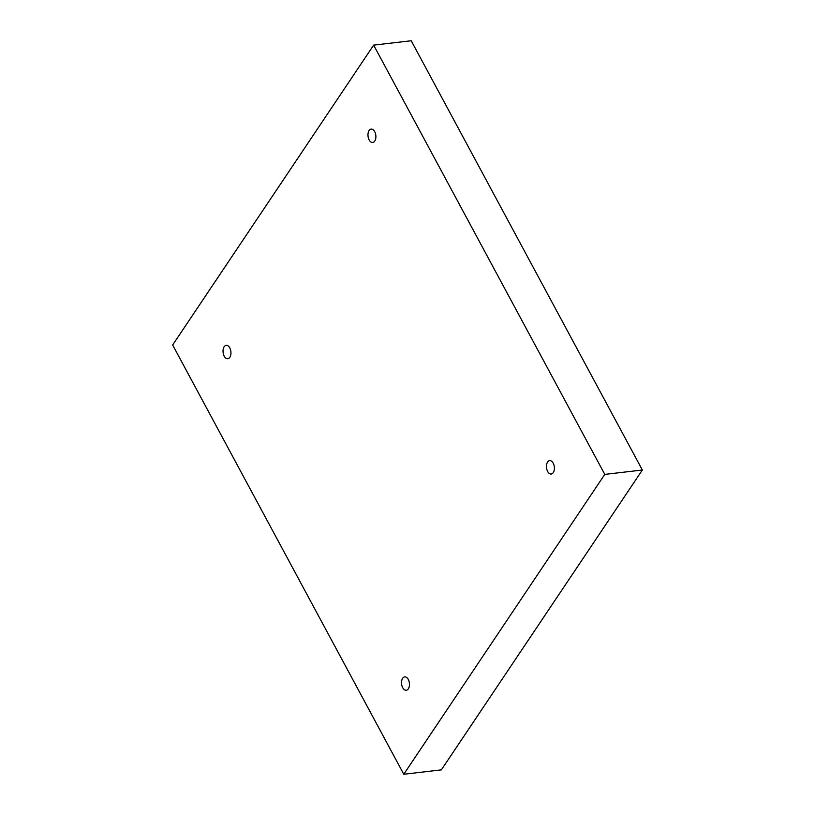<?xml version="1.0" encoding="UTF-8"?>
<svg xmlns="http://www.w3.org/2000/svg" width="815" height="815" viewBox="0 0 815 815"><rect width="100%" height="100%" fill="white"/><g stroke="black" fill="none" stroke-linecap="round" stroke-linejoin="round"><path stroke-width="1.22" d="M604.781 474.391L403.782 774.25L172.648 344.99L373.647 45.131L604.781 474.391L642.352 470.011L441.353 769.869L403.782 774.25M408.274 679.425A6.734 3.922 83.4 0 1 409.303 686.291A6.734 3.922 83.4 0 1 406.278 690.254A6.734 3.922 83.4 0 1 401.601 684.019A6.734 3.922 83.4 0 1 404.719 676.878A6.734 3.922 83.4 0 1 408.274 679.425M553.212 463.195A6.734 3.922 83.4 0 1 554.241 470.061A6.734 3.922 83.4 0 1 551.215 474.024A6.734 3.922 83.4 0 1 546.539 467.79A6.734 3.922 83.4 0 1 549.656 460.648A6.734 3.922 83.4 0 1 553.212 463.195M374.706 131.663A6.734 3.922 83.4 0 1 375.735 138.53A6.734 3.922 83.4 0 1 372.71 142.493A6.734 3.922 83.4 0 1 368.034 136.258A6.734 3.922 83.4 0 1 371.151 129.116A6.734 3.922 83.4 0 1 374.706 131.663M229.769 347.893A6.734 3.922 83.4 0 1 230.798 354.759A6.734 3.922 83.4 0 1 227.762 358.722A6.734 3.922 83.4 0 1 223.096 352.488A6.734 3.922 83.4 0 1 226.203 345.346A6.734 3.922 83.4 0 1 229.769 347.893M642.352 470.011L411.218 40.75L373.647 45.131"/></g></svg>
